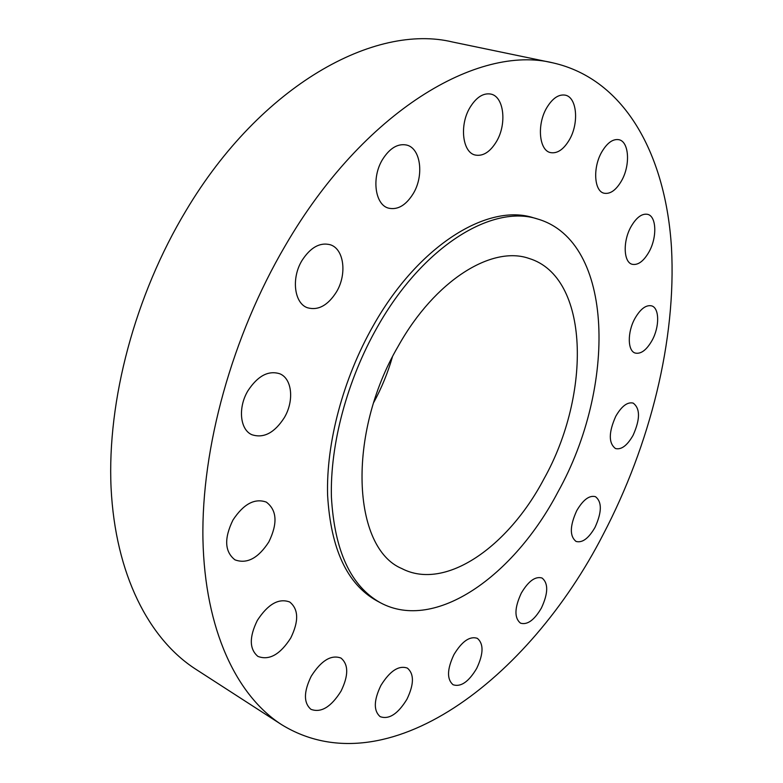 <?xml version="1.0" encoding="UTF-8"?>
<svg xmlns="http://www.w3.org/2000/svg" width="783" height="783" viewBox="0 0 783 783"><rect width="100%" height="100%" fill="white"/><g stroke="black" fill="none" stroke-linecap="round" stroke-linejoin="round"><path stroke-width="1.17" d="M476.681 668.437C483.591 653.766 483.796 643.734 477.307 638.321C469.761 635.894 461.98 641.326 453.944 654.598C447.024 669.279 446.75 679.331 453.103 684.753C460.835 687.268 468.694 681.827 476.681 668.437M406.945 699.229C414.099 684.293 414.236 673.918 407.366 668.105C398.753 665.11 389.924 670.914 380.871 685.497C373.706 700.442 373.481 710.827 380.186 716.66C389.024 719.763 397.94 713.949 406.945 699.229M341.036 691.135C348.631 675.504 348.601 664.473 340.967 658.063C331.16 654.461 321.236 660.519 311.213 676.248C303.618 691.859 303.53 702.889 310.949 709.329C321.03 713.098 331.062 707.029 341.036 691.135M290.738 638.008C298.949 621.213 298.617 609.203 289.73 602.01C278.797 597.938 268.001 604.065 257.333 620.41C249.121 637.156 249.317 649.156 257.91 656.399C269.176 660.695 280.118 654.568 290.738 638.008M268.843 541.914C277.808 523.426 276.967 510.154 266.298 502.099C254.69 497.988 243.572 503.968 232.942 520.059C223.987 538.479 224.652 551.731 234.949 559.835C246.929 564.249 258.233 558.279 268.843 541.914M284.298 417.691C294.31 400.974 292.225 378.659 279.766 373.765C268.344 370.212 257.734 375.879 247.927 390.776C237.797 407.522 239.95 429.642 251.832 434.692C263.646 438.578 274.471 432.911 284.298 417.691M336.455 291.951C347.192 274.275 344.129 248.906 330.24 244.736C319.895 242.133 310.469 247.408 301.964 260.553C291.07 278.327 294.281 303.452 307.533 307.778C318.25 310.704 327.891 305.429 336.455 291.951M413.297 193.528C424.229 175.558 420.784 148.222 406.641 145.051C397.754 143.299 389.689 148.153 382.456 159.615C371.338 177.751 375.008 204.843 388.544 208.151C397.744 210.167 405.995 205.293 413.297 193.528M496.51 141.488C507.081 123.949 504.027 96.426 490.745 94.058C483.18 92.825 476.25 97.317 469.957 107.535C459.19 125.28 462.508 152.577 475.261 155.044C483.072 156.483 490.158 151.961 496.51 141.488M569.378 139.805C579.224 123.176 577.002 97.092 565.169 95.135C558.563 94.126 552.406 98.364 546.691 107.858C536.678 124.693 539.144 150.59 550.547 152.607C557.349 153.762 563.623 149.494 569.378 139.805M621.526 180.814C630.521 165.282 629.18 141.537 618.873 139.697C612.883 138.728 607.177 142.839 601.745 152.019C592.604 167.738 594.15 191.346 604.124 193.225C610.27 194.301 616.074 190.161 621.526 180.814M649.009 251.92C657.221 237.445 656.585 216.225 647.61 214.336C641.943 213.319 636.422 217.41 631.049 226.63C622.7 241.262 623.503 262.374 632.214 264.292C638.018 265.398 643.616 261.277 649.009 251.92M652.092 340.399C659.668 326.805 659.521 307.895 651.593 305.859C646.004 304.714 640.445 308.903 634.925 318.446C627.232 332.168 627.516 350.999 635.219 353.055C640.944 354.278 646.562 350.06 652.092 340.399M633.085 435.309C640.259 419.228 640.288 408.481 633.173 403.098C627.437 401.757 621.633 406.152 615.771 416.272C608.577 432.422 608.489 443.178 615.497 448.542C621.359 449.951 627.222 445.547 633.085 435.309M541.425 608C548.247 593.23 548.452 583.237 542.042 578.02C535.337 576.063 528.427 581.094 521.302 593.113C514.451 607.921 514.186 617.934 520.489 623.151C527.351 625.177 534.319 620.126 541.425 608M595.021 527.37C601.941 512.121 602.088 501.893 595.462 496.676C589.364 495.071 583.11 499.75 576.709 510.702C569.779 526 569.564 536.247 576.082 541.445C582.327 543.118 588.63 538.42 595.021 527.37M552.935 62.865L452.623 42.018C375.067 23.118 261.091 84.652 186.129 210.441C134.891 295.416 107.056 400.818 111.069 487.721C115.336 574.673 149.093 639.085 195.496 669.044L281.567 724.627C386.694 789.303 529.377 678.332 603.067 534.701C650.233 444.558 676.424 340.076 671.501 247.947C665.971 156.786 626.283 79.494 552.935 62.865C478.08 44.259 363.625 110.883 285.394 245.461C231.983 336.308 201.28 448.258 202.934 539.115C204.833 630.031 236.662 695.647 281.567 724.627M537.647 219.015L533.683 217.86C488.357 202.787 418.768 244.825 373.344 325.542C343.15 378.522 326.09 442.806 327.597 495.159C330.739 548.922 347.094 584.118 376.672 600.737L380.313 602.695C435.299 632.498 514.118 575.75 557.966 491.93C616.466 387.311 614.812 241.507 537.647 219.015C492.409 203.962 422.83 246.146 377.337 327.069C347.094 380.176 329.976 444.607 331.415 497.039C334.488 550.88 350.784 586.105 380.313 602.695M543.862 479.059C591.674 393.898 589.599 276.761 529.005 258.439C491.92 245.304 434.976 280.255 398.244 346.145C346.389 434.506 352.556 548.198 401.826 568.566C445.243 591.263 508.206 546.818 543.862 479.059M373.765 402.413C381.605 387.967 387.81 372.835 392.371 357.038"/></g></svg>
